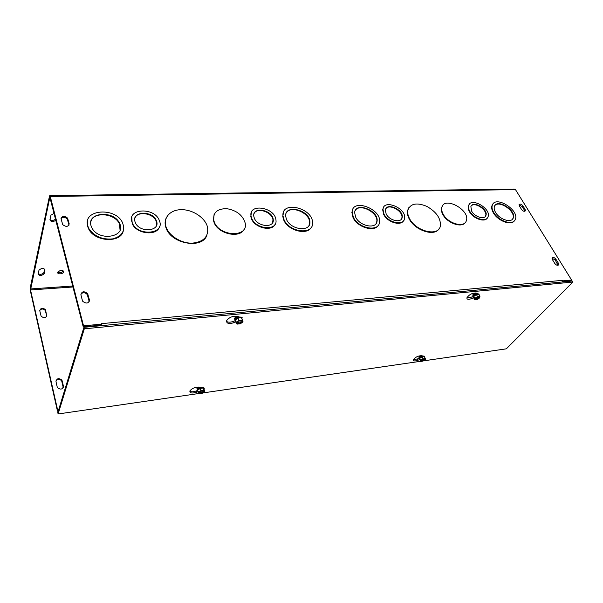 <?xml version="1.0" encoding="UTF-8"?>
<svg xmlns="http://www.w3.org/2000/svg" width="603" height="603" viewBox="0 0 603 603"><rect width="100%" height="100%" fill="white"/><g stroke="black" fill="none" stroke-linecap="round" stroke-linejoin="round"><path stroke-width="0.9" d="M58.483 410.357L57.715 410.47L30.534 289.953L49.861 197.302L83.229 326.834L101.093 325.145L101.425 324.15L83.531 325.831L50.268 196.472L49.725 195.666L49.454 196.269L30.233 287.789L30.354 290.797L57.489 411.223L58.25 411.118M63.255 387.646L61.679 380.87C59.644 378.88 57.737 378.888 55.936 380.9M46.733 316.364L45.361 310.583C43.416 308.578 41.539 308.51 39.73 310.379M166.059 226.932C162.825 217.585 170.498 209.482 181.767 209.671C192.983 209.701 205.028 217.736 207.44 226.811C208.97 236.414 203.904 241.863 192.244 243.167C181.503 243.499 169.36 236.127 166.209 227.354L166.059 226.932M206.882 235.238C202.435 249.401 171.056 244.057 166.021 227.859L165.87 227.437C164.838 224.308 164.853 221.384 165.915 218.67M286.463 219.288L285.709 216.417C284.186 203.678 310.085 209.814 309.882 221.987C310.907 232.283 290.563 230.105 286.463 219.288M308.955 225.56L309.625 222.447C309.919 212.708 290.42 204.794 286.267 213.047M283.907 219.371L283.003 215.934C281.081 200.264 312.882 207.839 312.542 222.748C313.741 235.276 288.897 232.585 283.907 219.371M311.434 227.022C307.703 235.773 287.752 230.738 283.659 219.839L282.754 216.402L283.696 211.728M214.186 221.678L213.779 220.381C212.919 212.542 217.253 208.638 226.773 208.676C236.564 210.364 242.692 215.128 245.157 222.959C248.843 237.793 219.191 236.904 214.186 221.678M244.381 228.688C240.77 238.984 217.811 234.22 213.975 222.168L213.568 220.871L214.035 214.691M91.038 225.741C86.606 212.113 114.11 210.108 119.545 223.329C126.947 236.904 98.982 241.999 91.958 227.964L91.038 225.741M120.065 230.037L119.386 223.849C115.045 213.243 93.442 211.284 90.91 221.497M87.744 225.854C82.4 209.105 116.123 206.844 122.628 223.004C125.394 231.002 122.062 236.293 112.655 238.878C102.276 239.843 94.362 236.444 88.92 228.673L87.744 225.854M123.231 231.107C120.773 243.137 95.048 241.969 88.777 229.2L87.601 226.381L87.593 220.668M254.285 218.06L253.825 216.424C251.835 206.196 272.526 209.58 273.204 219.484C274.772 228.236 257.489 227.052 254.285 218.06M272.556 222.763L272.955 219.952C272.533 212.211 257.247 206.874 254.134 213.454M251.624 218.143L251.044 216.115C248.428 202.857 275.164 207.274 275.955 220.042C277.923 231.243 255.725 229.705 251.624 218.143M275.149 224.165C272.209 231.989 254.67 227.987 251.391 218.618L250.81 216.59L251.459 212.188M135.042 221.814C131.213 211.08 152.868 210.221 156.365 220.773C161.091 231.311 139.579 233.399 135.343 222.62L135.042 221.814M156.418 225.59L156.185 221.286C153.539 213.13 137.28 210.635 134.929 218.135M131.929 221.912C127.06 208.05 154.994 207.093 159.373 220.66C165.358 234.092 137.891 236.836 132.351 223.027L131.929 221.912M159.441 226.743C157.112 236.368 136.233 234.07 132.185 223.54L131.801 217.155M101.425 324.15L101.229 323.412M101.296 323.675L562.275 280.35L562.531 280.93M49.876 195.666L514.374 189.048L515.482 189.621L571.591 280.018L562.591 280.862M438.984 228.876C434.371 236.889 414.638 230.316 409.113 218.753C407.598 215.829 407.07 213.138 407.515 210.696L408.811 207.688M514.404 220.773C511.186 225.937 497.822 220.947 493.367 212.851C491.739 210.025 491.294 207.575 492.025 205.51L492.87 204.108M465.35 222.432C461.921 228.311 447.26 223.223 442.851 214.532C441.479 212.007 441.049 209.738 441.562 207.734L442.534 205.789M378.367 225.145C374.682 232.532 357.285 227.391 353.019 217.532L351.858 212.316L352.951 209.015M487.262 218.098C484.601 222.665 473.099 218.565 469.451 211.691C468.222 209.497 467.86 207.56 468.373 205.887L469.149 204.515M403.611 220.668C400.724 226.351 387.209 222.168 383.651 214.419L382.656 209.648L383.568 207.342M82.4 300.528L80.908 294.822C81.759 291.317 83.983 290.88 87.578 293.488L89.463 299.977C88.671 303.49 86.448 303.965 82.807 301.402L82.4 300.528M555.943 259.26L558.393 263.209L558.634 264.898C557.541 265.719 556.26 265.245 554.805 263.496L552.363 259.531L552.122 257.88C553.207 257.044 554.481 257.504 555.943 259.26L555.227 260.029L552.001 258.227M69.179 223.766C68.26 226.901 66.104 227.188 62.697 224.618L61.091 218.881C62.056 215.768 64.22 215.505 67.574 218.105L69.179 223.766L68.915 224.844L67.317 219.175C65.169 216.997 63.074 216.786 61.031 218.55M525.138 209.452L525.386 210.846C524.354 211.721 523.087 211.299 521.595 209.565L519.341 205.909L519.093 204.545C520.11 203.663 521.376 204.078 522.876 205.811L525.138 209.452L524.474 210.243L522.221 206.603L519.017 204.877M100.912 325.71L100.995 325.153M409.407 218.324C407.899 215.399 407.364 212.708 407.809 210.266C410.387 203.513 416.741 202.224 426.879 206.399C436.64 212.06 441.11 218.685 440.303 226.268C438.275 236.971 415.588 231.318 409.407 218.324M495.553 212.384C494.211 210.055 493.842 208.05 494.452 206.347C497.113 198.161 516.982 210.673 513.183 218.15C511.382 223.351 499.457 219.5 495.553 212.384M512.467 219.213L512.851 218.542C516.356 211.879 499.465 199.736 494.852 205.578M493.691 212.444C492.063 209.618 491.611 207.176 492.342 205.11C495.576 195.048 519.922 210.379 515.233 219.522C513.017 225.861 498.447 221.143 493.691 212.444M443.152 214.118C441.788 211.593 441.358 209.324 441.863 207.319C444.373 195.877 470.453 210.176 466.33 220.69C464.468 228.273 447.984 223.683 443.152 214.118M355.604 217.005L354.654 212.686C355.031 201.357 378.948 210.432 377.071 221.105C376.641 229.517 359.659 226.381 355.604 217.005M376.091 223.615L376.785 221.55C378.48 212.655 359.765 202.917 355.303 210.417M353.29 217.08L352.129 211.872C352.551 197.927 381.903 209.09 379.528 222.16C378.97 232.389 358.227 228.537 353.29 217.08M471.697 211.216L470.86 206.678C472.714 199.932 488.641 209.294 485.905 215.52C484.631 219.967 474.765 217.012 471.697 211.216M485.264 216.545L485.581 215.927C488.076 210.462 474.832 201.334 471.184 205.985M469.767 211.276C468.539 209.083 468.177 207.153 468.689 205.48C471.056 196.759 491.588 208.834 488.031 216.839C486.372 222.537 473.702 218.731 469.767 211.276M386.146 213.914L385.37 210.161C386.161 201.93 404.002 209.678 402.171 217.427C401.538 223.404 389.282 220.766 386.146 213.914M401.41 219.138L401.877 217.856C403.528 211.329 389.395 203.324 385.83 208.774M383.938 213.982L382.943 209.211C383.938 198.553 406.957 208.578 404.553 218.55C403.709 226.2 387.963 222.793 383.938 213.982M57.195 386.9L55.981 381.616C56.803 378.307 58.777 377.795 61.905 380.094L63.443 386.093C62.674 389.417 60.707 389.953 57.534 387.706L57.195 386.9M89.229 301.711L87.277 294.513C85.008 292.312 82.86 292.199 80.832 294.158M558.031 265.312L555.227 260.029M46.883 315.075C46.016 318.098 44.087 318.467 41.11 316.183L39.783 310.801C40.695 307.794 42.617 307.447 45.564 309.761L46.687 315.897M68.976 225.221L68.915 224.844M524.798 211.299L524.474 210.243M55.883 220.336C52.747 222.13 50.765 221.889 49.951 219.628L50.953 215.181L54.097 213.364M49.966 219.56C51.707 220.743 53.577 220.6 55.574 219.138M38.155 273.928L39.007 270.129C41.728 267.936 43.725 267.898 44.991 270.023L44.117 273.785C41.434 275.97 39.451 276.016 38.155 273.928M38.2 273.732C40.363 274.757 42.24 274.388 43.838 272.624L44.675 269.028M63.617 271.953L63.556 272.134C62.75 274.395 56.69 274.388 57.782 272.119C60.466 269.918 62.41 269.865 63.617 271.953M57.767 272.172C59.908 273.129 61.74 272.737 63.27 270.988L63.292 270.935M562.282 280.35L562.599 281.94M101.508 325.658L101.394 324.226M571.591 280.018L570.845 280.772L562.622 281.548M83.229 326.834L83.531 325.831M57.715 410.47L57.489 411.223M466.865 297.988L472.94 296.766M473.634 297.829L471.569 298.636C468.365 299.706 466.812 299.435 466.903 297.822C469.33 294.362 472.481 292.802 476.355 293.126L477.448 293.744M419.763 359.539L417.962 360.255C414.879 361.303 413.364 361.137 413.424 359.757C415.505 356.984 418.331 355.642 421.912 355.71L423.027 356.124M413.424 359.742L419.108 358.559M226.457 321.324C227.942 322.454 230.286 322.462 233.497 321.354L234.861 320.834M236.059 321.889L233.979 322.688C228.673 324.188 226.238 323.472 226.683 320.547C229.306 317.223 232.871 315.829 237.371 316.364L239.399 317.02M198.319 391.551L196.766 392.161C191.958 393.601 189.674 393.179 189.915 390.895C192.116 388.219 195.297 386.96 199.457 387.126L201.379 387.518M189.794 391.204C191.196 392.063 193.382 391.965 196.359 390.91L197.369 390.525M572.85 282.046L572.217 281.028L83.915 327.323L57.798 412.595L58.107 413.975L84.299 328.816L572.85 282.046L506.332 348.828L423.321 360.888M83.915 327.323L84.299 328.816M420.638 361.28L202.796 392.945M199.224 393.458L58.107 413.975M204.477 391.43L198.643 392.545L198.176 391.219L199.178 392.199L204.719 391.4L204.372 390.345M204.56 391.686L202.45 393.186L199.344 393.638L198.643 392.545M204.04 389.221L204.402 390.322M198.794 392.252L200.912 390.744L204.033 390.292L204.719 391.4M200.158 388.43L203.279 387.993L200.158 388.43L197.814 390.111L200.158 388.43L200.912 390.744M199.178 392.199L199.857 391.566C201.688 390.518 203.151 390.284 204.221 390.85L204.334 391.453M204.176 391.739C201.59 393.593 199.872 393.842 199.028 392.485M203.196 390.525L203.942 391.302M203.784 391.588C201.538 393.186 200.038 393.405 199.284 392.236M198.199 391.257L197.475 390.827L197.467 390.035L198.44 388.988C202.028 387.209 203.98 387.186 204.281 388.92L204.055 389.274M203.279 387.993L204.033 390.292M204.304 388.196C203.294 386.99 201.312 387.179 198.372 388.777L197.392 389.817L197.814 390.932M198.274 387.985L198.07 387.533M199.246 387.081L198.266 388.332M198.477 388.603L198.319 388.008L199.374 387.103M200.4 387.314L198.44 388.724M198.493 388.686L200.573 387.352M242.677 321.655L236.338 322.643L235.796 321.188L236.534 322.281L243.001 321.625L241.464 317.675L238.057 318.015L238.961 320.479L242.368 320.14L243.001 321.625M236.534 322.281L238.961 320.479M235.961 321.618L235.381 321.218L235.366 320.012L238.057 318.015L235.366 320.012L235.796 321.188M242.805 321.987L240.386 323.773L236.987 324.12L236.338 322.643M242.383 322.032C239.421 324.233 237.544 324.422 236.76 322.597M236.956 322.236L238.042 321.271C239.851 320.306 241.29 320.118 242.368 320.706L242.587 321.663M241.954 321.851C239.376 323.751 237.74 323.917 237.039 322.349M237.235 321.987L237.665 321.527M240.816 320.366L241.954 320.668L242.15 321.489M235.984 321.678L235.027 321.15L234.959 319.944L236.12 318.648C238.042 317.389 239.873 316.944 241.607 317.314L242.187 319.402M238.057 318.015L241.464 317.675L242.165 319.334M241.464 317.675L242.368 320.14M242.466 317.947C240.265 316.311 237.733 316.907 234.876 319.718L235.449 321.293M235.728 317.969L235.592 317.178M237.062 316.635L235.833 317.834L237.695 316.469M235.879 318.542L235.833 317.834M238.811 316.831L236.044 318.414M236.172 318.316L239.014 316.892M424.911 359.539L420.713 360.413L420.457 359.147L421.226 360.112L425.009 358.8L425.266 359.524L425.281 358.499L423.005 358.823L420.939 360.149M421.459 359.893L424.987 359.569M425.032 359.787L422.982 361.107L420.713 361.438L420.713 360.413M424.648 357.202L424.346 356.569L422.062 356.893L419.778 358.37L422.062 356.893L423.005 358.823M419.778 358.37L419.56 359.388L419.778 358.37L420.231 359.29M424.753 359.825C422.236 361.453 420.984 361.634 420.992 360.375M424.369 358.687L424.67 359.433M424.437 359.697C422.251 361.099 421.158 361.257 421.15 360.172M419.794 359.546L419.168 358.823L420.562 357.375C423.148 356.019 424.557 355.876 424.806 356.946L424.67 357.24M422.062 356.893L424.346 356.569L425.281 358.499M419.786 359.516L420.713 361.438M424.731 356.479C424.113 355.732 422.695 355.974 420.479 357.195L419.153 359.117M421.263 355.589L419.628 357.119M419.816 357.3L419.628 356.931L421.429 355.604M422.371 355.883L419.876 357.451L422.522 355.936M479.272 297.626L479.468 297.995L474.908 298.455L474.606 297.075L475.187 298.138L479.445 296.623L479.747 297.678L479.928 296.359L477.523 296.601L475.187 298.138M478.646 296.548L479.166 296.631M475.707 297.897L479.453 297.709M474.335 297.4L474.757 297.354M479.106 294.867L478.812 294.332L476.415 294.566L473.822 296.277L476.415 294.566L477.523 296.601M473.822 296.277L473.566 297.694L473.822 296.277L474.35 297.249M479.468 297.995L477.139 299.525L474.742 299.774L474.908 298.455M479.174 298.025C476.317 299.917 474.991 300.045 475.202 298.425M478.827 297.874C476.347 299.503 475.194 299.616 475.36 298.229M479.445 296.623L479.106 297.558M473.694 297.837L473.046 296.962L474.749 295.101C476.536 294.023 477.93 293.669 478.94 294.023L479.166 294.965M476.415 294.566L478.812 294.332L479.928 296.359M473.641 297.739L474.742 299.774M479.129 294.181C477.079 293.352 475.013 294.219 472.94 296.774L473.038 297.369M476.249 293.073L473.197 294.641M473.77 295.598L477.222 293.789L473.491 295.184M473.483 294.927L476.37 293.133M515.482 189.621L50.268 196.472M473.355 296.035L472.865 294.867L475.865 292.945M475.752 292.922L472.805 294.844L473.008 296.578M236.956 316.251L234.401 318.278L234.936 319.989M419.62 357.858L419.025 356.946L421.082 355.582M420.984 355.582L418.897 357.021L419.221 358.34M198.741 387.028L196.985 388.505L197.437 389.726M235.147 319.266L234.884 317.932L237.115 316.289M234.205 318.859L234.869 319.002M198.884 387.043L198.395 387.224M197.859 389.199L197.445 388.151M196.917 388.649L197.347 388.724M61.981 381.609L62.215 380.832M63.209 386.87L63.443 386.093M87.948 294.294L87.646 295.312M89.463 299.977L89.154 300.995M558.393 263.209L557.662 263.978M45.572 311.133L45.775 310.304M67.822 218.685L67.566 219.763M522.876 205.811L522.221 206.603M43.913 272.398L44.192 273.566M44.78 269.149L44.991 270.023M73.001 286.99L30.534 289.953M30.497 288.943L72.752 286.026M471.569 298.636L470.973 297.535M417.962 360.255L417.457 359.207M233.979 322.688L233.497 321.354M196.766 392.161L196.359 390.91M198.515 387.623L198.982 387.051M198.711 388.242L200 387.232M199.186 387.857L200.317 387.299M236.044 317.389L237.281 316.334M236.286 318.052L238.464 316.718M237.296 317.306L238.411 316.899M419.952 356.373L421.135 355.582M419.997 357.112L422.062 355.77M420.201 356.893L422.319 355.891M420.442 357.217L422.424 356.283M473.604 294.543L473.943 293.932M473.898 294.196L475.963 293.118M473.898 295.086L476.717 293.608M474.418 294.55L476.257 293.661M474.689 294.882L476.099 294.143M166.021 227.859L166.209 227.354M309.625 222.447L309.882 221.987M282.754 216.402L283.003 215.934M213.568 220.871L213.779 220.381M119.386 223.849L119.545 223.329M88.777 229.2L88.92 228.673M272.955 219.952L273.204 219.484M250.81 216.59L251.044 216.115M156.185 221.286L156.365 220.773M132.185 223.54L132.351 223.027M407.515 210.696L407.809 210.266M512.851 218.542L513.183 218.15M492.025 205.51L492.342 205.11M441.562 207.734L441.863 207.319M376.785 221.55L377.071 221.105M351.858 212.316L352.129 211.872M485.581 215.927L485.905 215.52M468.373 205.887L468.689 205.48M401.877 217.856L402.171 217.427M382.656 209.648L382.943 209.211M61.679 380.87L61.905 380.094M87.277 294.513L87.578 293.488M45.361 310.583L45.564 309.761M67.317 219.175L67.574 218.105M44.117 273.785L43.838 272.624M63.27 270.988L63.556 272.134M203.837 390.789L204.221 390.85M241.954 320.668L242.368 320.706"/></g></svg>
